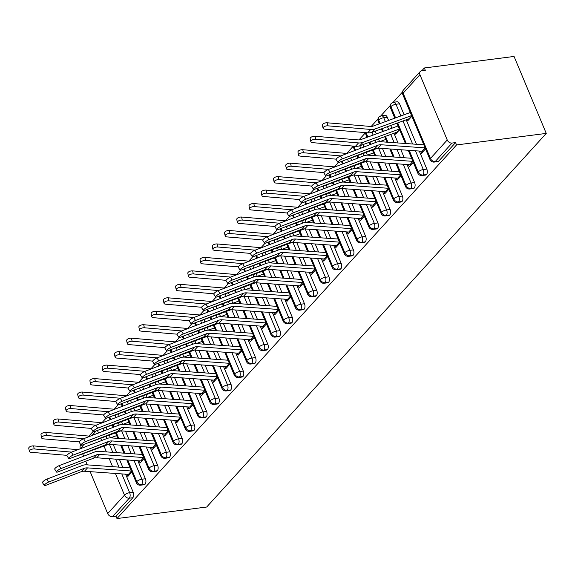 <?xml version="1.0" encoding="UTF-8"?>
<svg xmlns="http://www.w3.org/2000/svg" width="575" height="575" viewBox="0 0 575 575"><rect width="100%" height="100%" fill="white"/><g stroke="black" fill="none" stroke-linecap="round" stroke-linejoin="round"><path stroke-width="0.86" d="M447.242 139.991L419.93 74.692L403.132 93.172L430.452 158.47L447.242 139.991A4.061 3.012 42.3 0 0 452.022 143.067L455.558 142.607L456.536 144.943L546.25 133.407L514.057 56.451L424.343 67.979L421.813 70.768M402.442 92.072L393.106 102.35M390.209 105.541L380.873 115.812M377.969 119.003L371.22 126.435M365.578 132.638L358.98 139.897M353.338 146.1L346.747 153.36M338.431 162.509L334.506 166.822M326.19 175.979L322.273 180.284M313.957 189.441L310.04 193.753M301.717 202.903L297.8 207.216M289.484 216.365L285.567 220.678M277.243 229.827L273.326 234.14M265.01 243.29L261.093 247.602M252.777 256.759L248.86 261.064M240.537 270.221L236.62 274.534M228.304 283.683L224.387 287.996M216.063 297.146L212.146 301.458M203.83 310.608L199.913 314.92M191.597 324.07L187.68 328.382M179.357 337.539L175.44 341.845M167.124 351.002L163.207 355.314M154.883 364.464L150.966 368.776M142.65 377.926L138.733 382.238M130.417 391.388L126.5 395.701M118.177 404.85L114.26 409.163M105.944 418.32L102.027 422.625M546.25 133.407L206.698 507.021L116.984 518.549L456.536 144.943M83.928 444.396L80.536 448.673M82.699 453.848L83.684 456.212M85.768 461.193L87.307 464.866M90.146 471.651L107.69 513.597L124.487 495.125L115.424 473.455M125.63 474.181L133.17 492.222A4.061 2.307 82.7 0 1 132.803 497.742L116.006 516.221L116.984 518.549M132.803 497.742L129.267 498.194L112.47 516.673L116.006 516.221M80.378 448.299A4.061 3.012 -137.7 0 1 80.687 445.143L80.888 444.928M112.47 516.673A4.061 3.012 -137.7 0 1 107.69 513.597M424.343 67.979L425.313 70.315L421.777 70.768A4.061 3.012 42.3 0 0 420.239 71.537A4.061 3.012 42.3 0 0 419.93 74.692M126.96 474.282L127.866 476.438L131.876 472.025L129.763 474.353A8.122 6.016 -137.7 0 1 128.441 474.382L84.475 471.248A10.019 7.418 42.3 0 0 81.24 471.687L45.641 485.393A3.385 0.791 147.7 0 1 44.311 485.523L42.478 482.626A3.385 0.791 -32.3 0 1 43.75 480.973A3.385 0.791 -32.3 0 1 46.87 479.133L82.469 465.427A13.541 10.027 -137.7 0 1 86.839 464.837L130.158 467.928M106.03 427.333L107.029 429.719M109.293 435.124L110.443 437.877L116.639 435.613M113.268 444.626L116.61 452.626M119.449 459.403L122.791 467.403M455.558 142.607L438.761 161.086A4.061 2.307 82.7 0 1 437.819 161.618L434.283 162.071A4.061 2.307 -97.3 0 0 435.225 161.539L438.761 161.086M399.524 103.802L395.988 104.255A4.061 2.307 82.7 0 0 393.631 102.242L397.167 101.789A4.061 2.307 82.7 0 1 399.524 103.802L404.11 114.756M406.216 119.794L416.458 144.282M419.29 151.06L426.837 169.1A4.061 2.307 82.7 0 1 426.528 174.548A4.061 2.307 82.7 0 1 425.579 175.08L422.05 175.533A4.061 2.307 -97.3 0 0 422.992 175.008L426.528 174.548M420.627 151.16L421.533 153.317L425.536 148.903L423.43 151.232A8.122 6.016 -137.7 0 1 422.1 151.261L378.142 148.127A10.019 7.418 42.3 0 0 374.907 148.566L339.308 162.272A3.385 0.791 147.7 0 1 337.971 162.402L336.145 159.505A3.385 0.791 -32.3 0 1 337.417 157.852A3.385 0.791 -32.3 0 1 340.537 156.012L376.136 142.305A13.541 10.027 -137.7 0 1 380.506 141.716L423.825 144.807M407.337 119.384L407.876 120.664L411.88 116.258L409.767 118.579A4.6 3.407 -137.7 0 0 409.084 118.745L372.097 132.286A13.541 10.027 42.3 0 1 367.698 132.818L324.846 129.195A3.385 1.581 167.9 0 1 323.071 128.225A3.385 1.581 167.9 0 1 324.508 126.493A3.385 1.581 167.9 0 1 327.908 125.832L370.76 129.454A13.541 10.027 42.3 0 0 375.152 128.922L411.599 115.575M387.284 117.264L383.748 117.717A4.061 2.307 82.7 0 0 381.397 115.712L384.934 115.252A4.061 2.307 82.7 0 1 387.284 117.264L388.614 120.434M390.72 125.465L391.87 128.225M393.976 133.256L398.037 142.967M400.876 149.752L404.218 157.744M407.057 164.529L414.604 182.562A4.061 2.307 82.7 0 1 414.295 188.018A4.061 2.307 82.7 0 1 413.346 188.542L409.81 189.002A4.061 2.307 -97.3 0 0 410.758 188.471L414.295 188.018M408.394 164.623L409.292 166.779L413.303 162.366L411.19 164.694A8.122 6.016 -137.7 0 1 409.867 164.723L365.901 161.589A10.019 7.418 42.3 0 0 362.674 162.028L327.067 175.734A3.385 0.791 147.7 0 1 325.738 175.864L323.905 172.974A3.385 0.791 -32.3 0 1 325.184 171.314A3.385 0.791 -32.3 0 1 328.296 169.481L363.903 155.775A13.541 10.027 -137.7 0 1 368.266 155.178L411.585 158.269M395.104 132.847L395.636 134.133L399.647 129.72L397.533 132.042A4.6 3.407 -137.7 0 0 396.843 132.207L359.857 145.748A13.541 10.027 42.3 0 1 355.465 146.28L312.613 142.657A3.385 1.581 167.9 0 1 310.831 141.687A3.385 1.581 167.9 0 1 312.275 139.955A3.385 1.581 167.9 0 1 315.668 139.294L358.527 142.916A13.541 10.027 42.3 0 0 362.918 142.384L399.359 129.044M375.223 131.143L376.373 133.896M378.479 138.934L379.637 141.687L385.832 139.416M382.454 148.436L385.803 156.429M388.643 163.214L391.985 171.206M394.824 177.991L402.371 196.032A4.061 2.307 82.7 0 1 402.054 201.48A4.061 2.307 82.7 0 1 401.113 202.005L397.577 202.465A4.061 2.307 -97.3 0 0 398.518 201.933L402.054 201.48M396.153 178.085L397.059 180.241L401.07 175.835L398.957 178.157A8.122 6.016 -137.7 0 1 397.634 178.192L353.668 175.052A10.019 7.418 42.3 0 0 350.434 175.49L314.834 189.197A3.385 0.791 147.7 0 1 313.504 189.326L311.672 186.437A3.385 0.791 -32.3 0 1 312.944 184.776A3.385 0.791 -32.3 0 1 316.063 182.943L351.663 169.237A13.541 10.027 -137.7 0 1 356.033 168.64L399.352 171.731M362.99 144.605L363.982 146.984M366.246 152.397L367.396 155.149L373.599 152.878M370.221 161.898L373.563 169.891M376.402 176.676L379.744 184.668M382.583 191.453L390.13 209.494A4.061 2.307 82.7 0 1 389.821 214.942A4.061 2.307 82.7 0 1 388.872 215.474L385.336 215.927A4.061 2.307 -97.3 0 0 386.285 215.395L389.821 214.942M383.92 191.547L384.826 193.703L388.829 189.297L386.716 191.619A8.122 6.016 -137.7 0 1 385.394 191.655L341.435 188.514A10.019 7.418 42.3 0 0 338.201 188.959L302.594 202.666A3.385 0.791 147.7 0 1 301.264 202.788L299.438 199.899A3.385 0.791 -32.3 0 1 300.711 198.238A3.385 0.791 -32.3 0 1 303.823 196.406L339.43 182.699A13.541 10.027 -137.7 0 1 343.8 182.103L387.119 185.193M350.75 158.067L351.749 160.454M354.013 165.859L355.163 168.612L361.359 166.34M357.988 175.361L361.33 183.353M364.169 190.138L367.511 198.131M370.35 204.916L377.897 222.956A4.061 2.307 82.7 0 1 377.581 228.404A4.061 2.307 82.7 0 1 376.639 228.936L373.103 229.389A4.061 2.307 -97.3 0 0 374.045 228.857L377.581 228.404M371.687 205.009L372.586 207.173L376.596 202.759L374.483 205.081A8.122 6.016 -137.7 0 1 373.161 205.117L329.195 201.976A10.019 7.418 42.3 0 0 325.96 202.422L290.361 216.128A3.385 0.791 147.7 0 1 289.031 216.25L287.198 213.361A3.385 0.791 -32.3 0 1 288.478 211.701A3.385 0.791 -32.3 0 1 291.59 209.868L327.197 196.161A13.541 10.027 -137.7 0 1 331.559 195.565L374.878 198.655M338.517 171.53L339.509 173.916M341.773 179.321L342.923 182.074L349.126 179.803M345.748 188.823L349.097 196.815M351.929 203.6L355.278 211.593M358.11 218.378L365.657 236.418A4.061 2.307 82.7 0 1 365.348 241.867A4.061 2.307 82.7 0 1 364.399 242.398L360.863 242.851A4.061 2.307 -97.3 0 0 361.812 242.319L365.348 241.867M359.447 218.471L360.353 220.635L364.356 216.222L362.25 218.543A8.122 6.016 -137.7 0 1 360.92 218.579L316.962 215.445A10.019 7.418 42.3 0 0 313.727 215.884L278.127 229.59A3.385 0.791 147.7 0 1 276.791 229.72L274.965 226.823A3.385 0.791 -32.3 0 1 276.237 225.163A3.385 0.791 -32.3 0 1 279.357 223.33L314.956 209.623A13.541 10.027 -137.7 0 1 319.326 209.034L362.645 212.125M326.277 184.992L327.276 187.378M329.54 192.783L330.69 195.536L336.893 193.272M333.514 202.285L336.857 210.285M339.696 217.062L343.038 225.062M345.877 231.84L353.424 249.881A4.061 2.307 82.7 0 1 353.115 255.329A4.061 2.307 82.7 0 1 352.166 255.861L348.63 256.313A4.061 2.307 -97.3 0 0 349.578 255.789L353.115 255.329M347.214 231.941L348.112 234.097L352.123 229.684L350.01 232.013A8.122 6.016 -137.7 0 1 348.687 232.041L304.721 228.908A10.019 7.418 42.3 0 0 301.494 229.346L265.887 243.053A3.385 0.791 147.7 0 1 264.558 243.182L262.725 240.285A3.385 0.791 -32.3 0 1 264.004 238.632A3.385 0.791 -32.3 0 1 267.116 236.792L302.723 223.086A13.541 10.027 -137.7 0 1 307.086 222.496L350.405 225.587M314.043 198.461L315.043 200.84M317.299 206.245L318.457 208.998L324.652 206.734M321.274 215.754L324.623 223.747M327.455 230.532L330.805 238.524M333.644 245.302L341.183 263.343A4.061 2.307 82.7 0 1 340.874 268.798A4.061 2.307 82.7 0 1 339.933 269.323L336.397 269.783A4.061 2.307 -97.3 0 0 337.338 269.251L340.874 268.798M334.973 245.403L335.879 247.559L339.89 243.146L337.777 245.475A8.122 6.016 -137.7 0 1 336.454 245.503L292.488 242.37A10.019 7.418 42.3 0 0 289.254 242.808L253.654 256.515A3.385 0.791 147.7 0 1 252.324 256.644L250.492 253.755A3.385 0.791 -32.3 0 1 251.764 252.094A3.385 0.791 -32.3 0 1 254.883 250.262L290.483 236.555A13.541 10.027 -137.7 0 1 294.853 235.958L338.172 239.049M301.81 211.923L302.802 214.303M305.066 219.715L306.216 222.467L312.419 220.196M309.041 229.217L312.383 237.209M315.222 243.994L318.564 251.987M321.403 258.772L328.95 276.812A4.061 2.307 82.7 0 1 328.641 282.26A4.061 2.307 82.7 0 1 327.692 282.785L324.156 283.245A4.061 2.307 -97.3 0 0 325.105 282.713L328.641 282.26M322.74 258.865L323.646 261.021L327.649 256.615L325.536 258.937A8.122 6.016 -137.7 0 1 324.214 258.973L280.255 255.832A10.019 7.418 42.3 0 0 277.021 256.27L241.414 269.977A3.385 0.791 147.7 0 1 240.084 270.106L238.258 267.217A3.385 0.791 -32.3 0 1 239.531 265.557A3.385 0.791 -32.3 0 1 242.643 263.724L278.25 250.017A13.541 10.027 -137.7 0 1 282.62 249.421L325.939 252.511M289.57 225.386L290.569 227.765M292.833 233.177L293.983 235.93M296.808 242.679L300.15 250.671M302.989 257.456L306.331 265.449M309.17 272.234L316.717 290.274A4.061 2.307 82.7 0 1 316.401 295.723A4.061 2.307 82.7 0 1 315.459 296.254L311.923 296.707A4.061 2.307 -97.3 0 0 312.865 296.175L316.401 295.723M310.5 272.327L311.406 274.483L315.416 270.077L313.303 272.399A8.122 6.016 -137.7 0 1 311.981 272.435L268.015 269.294A10.019 7.418 42.3 0 0 264.78 269.732L229.181 283.446A3.385 0.791 147.7 0 1 227.851 283.568L226.018 280.679A3.385 0.791 -32.3 0 1 227.298 279.019A3.385 0.791 -32.3 0 1 230.41 277.186L266.009 263.479A13.541 10.027 -137.7 0 1 270.379 262.883L313.698 265.973M277.337 238.848L278.329 241.234M280.593 246.639L281.743 249.392L287.946 247.121M284.567 256.141L287.91 264.133M290.749 270.918L294.098 278.911M296.93 285.696L304.477 303.737A4.061 2.307 82.7 0 1 304.168 309.185A4.061 2.307 82.7 0 1 303.219 309.717L299.683 310.169A4.061 2.307 -97.3 0 0 300.632 309.637L304.168 309.185M298.267 285.789L299.173 287.953L303.176 283.54L301.07 285.861A8.122 6.016 -137.7 0 1 299.74 285.897L255.782 282.756A10.019 7.418 42.3 0 0 252.547 283.202L216.94 296.908A3.385 0.791 147.7 0 1 215.611 297.031L213.785 294.141A3.385 0.791 -32.3 0 1 215.057 292.481A3.385 0.791 -32.3 0 1 218.169 290.648L253.776 276.942A13.541 10.027 -137.7 0 1 258.146 276.345L301.465 279.436M265.097 252.31L266.096 254.696M268.36 260.101L269.51 262.854M272.334 269.603L275.677 277.596M278.516 284.381L281.858 292.373M284.697 299.158L292.244 317.199A4.061 2.307 82.7 0 1 291.928 322.647A4.061 2.307 82.7 0 1 290.986 323.179L287.45 323.632A4.061 2.307 -97.3 0 0 288.398 323.1L291.928 322.647M286.034 299.252L286.932 301.415L290.943 297.002L288.83 299.323A8.122 6.016 -137.7 0 1 287.507 299.359L243.541 296.226A10.019 7.418 42.3 0 0 240.314 296.664L204.707 310.371A3.385 0.791 147.7 0 1 203.377 310.5L201.545 307.603A3.385 0.791 -32.3 0 1 202.824 305.943A3.385 0.791 -32.3 0 1 205.936 304.11L241.543 290.404A13.541 10.027 -137.7 0 1 245.906 289.814L289.225 292.905M252.863 265.772L253.862 268.158M256.119 273.563L257.277 276.316L263.472 274.052M260.094 283.065L263.443 291.065M266.275 297.843L269.625 305.842M272.457 312.62L280.003 330.661A4.061 2.307 82.7 0 1 279.694 336.109A4.061 2.307 82.7 0 1 278.753 336.641L275.217 337.094A4.061 2.307 -97.3 0 0 276.158 336.569L279.694 336.109M273.793 312.721L274.699 314.877L278.71 310.464L276.597 312.793A8.122 6.016 -137.7 0 1 275.267 312.822L231.308 309.688A10.019 7.418 42.3 0 0 228.074 310.126L192.474 323.833A3.385 0.791 147.7 0 1 191.144 323.962L189.312 321.066A3.385 0.791 -32.3 0 1 190.584 319.412A3.385 0.791 -32.3 0 1 193.703 317.572L229.303 303.866A13.541 10.027 -137.7 0 1 233.673 303.277L276.992 306.367M240.63 279.242L241.622 281.621M243.886 287.026L245.036 289.778M247.861 296.535L251.203 304.527M254.042 311.305L257.384 319.305M260.223 326.082L267.77 344.123A4.061 2.307 82.7 0 1 267.461 349.578A4.061 2.307 82.7 0 1 266.512 350.103L262.976 350.563A4.061 2.307 -97.3 0 0 263.925 350.031L267.461 349.578M261.56 326.183L262.459 328.339L266.469 323.926L264.356 326.255A8.122 6.016 -137.7 0 1 263.034 326.284L219.068 323.15A10.019 7.418 42.3 0 0 215.841 323.588L180.234 337.295A3.385 0.791 147.7 0 1 178.904 337.424L177.078 334.535A3.385 0.791 -32.3 0 1 178.351 332.875A3.385 0.791 -32.3 0 1 181.463 331.042L217.07 317.335A13.541 10.027 -137.7 0 1 221.432 316.739L264.752 319.829M228.39 292.704L229.389 295.083M231.653 300.495L232.803 303.248L238.999 300.977M235.628 309.997L238.97 317.989M241.809 324.774L245.151 332.767M247.99 339.552L255.537 357.592A4.061 2.307 82.7 0 1 255.221 363.041A4.061 2.307 82.7 0 1 254.279 363.565L250.743 364.025A4.061 2.307 -97.3 0 0 251.685 363.493L255.221 363.041M249.32 339.645L250.226 341.802L254.236 337.396L252.123 339.717A8.122 6.016 -137.7 0 1 250.801 339.753L206.835 336.612A10.019 7.418 42.3 0 0 203.6 337.051L168.001 350.757A3.385 0.791 147.7 0 1 166.671 350.887L164.838 347.997A3.385 0.791 -32.3 0 1 166.11 346.337A3.385 0.791 -32.3 0 1 169.23 344.504L204.829 330.798A13.541 10.027 -137.7 0 1 209.199 330.201L252.518 333.292M216.157 306.166L217.149 308.545M219.413 313.957L220.563 316.71M223.388 323.459L226.73 331.452M229.569 338.237L232.911 346.229M235.75 353.014L243.297 371.055A4.061 2.307 82.7 0 1 242.988 376.503A4.061 2.307 82.7 0 1 242.039 377.035L238.503 377.488A4.061 2.307 -97.3 0 0 239.452 376.956L242.988 376.503M237.087 353.107L237.993 355.264L241.996 350.858L239.89 353.179A8.122 6.016 -137.7 0 1 238.56 353.215L194.602 350.074A10.019 7.418 42.3 0 0 191.367 350.513L155.76 364.227A3.385 0.791 147.7 0 1 154.431 364.349L152.605 361.459A3.385 0.791 -32.3 0 1 153.877 359.799A3.385 0.791 -32.3 0 1 156.989 357.966L192.596 344.26A13.541 10.027 -137.7 0 1 196.966 343.663L240.285 346.754M203.917 319.628L204.916 322.007M207.18 327.419L208.33 330.172L214.533 327.901M211.154 336.921L214.497 344.914M217.336 351.699L220.678 359.691M223.517 366.476L231.064 384.517A4.061 2.307 82.7 0 1 230.748 389.965A4.061 2.307 82.7 0 1 229.806 390.497L226.27 390.95A4.061 2.307 -97.3 0 0 227.218 390.418L230.748 389.965M224.854 366.57L225.752 368.733L229.763 364.32L227.65 366.642A8.122 6.016 -137.7 0 1 226.327 366.678L182.361 363.537A10.019 7.418 42.3 0 0 179.134 363.982L143.527 377.689A3.385 0.791 147.7 0 1 142.197 377.811L140.365 374.922A3.385 0.791 -32.3 0 1 141.644 373.261A3.385 0.791 -32.3 0 1 144.756 371.428L180.363 357.722A13.541 10.027 -137.7 0 1 184.726 357.125L228.045 360.216M191.683 333.09L192.682 335.477M194.939 340.882L196.097 343.634L202.292 341.363M198.914 350.383L202.263 358.376M205.095 365.161L208.445 373.153M211.277 379.938L218.823 397.979A4.061 2.307 82.7 0 1 218.514 403.427A4.061 2.307 82.7 0 1 217.566 403.959L214.037 404.412A4.061 2.307 -97.3 0 0 214.978 403.88L218.514 403.427M212.613 380.032L213.519 382.195L217.53 377.782L215.417 380.104A8.122 6.016 -137.7 0 1 214.087 380.14L170.128 377.006A10.019 7.418 42.3 0 0 166.894 377.444L131.294 391.151A3.385 0.791 147.7 0 1 129.957 391.28L128.132 388.384A3.385 0.791 -32.3 0 1 129.404 386.723A3.385 0.791 -32.3 0 1 132.523 384.891L168.123 371.184A13.541 10.027 -137.7 0 1 172.493 370.595L215.812 373.685M179.45 346.553L180.442 348.939M182.706 354.344L183.856 357.097L190.059 354.832M186.681 363.846L190.023 371.845M192.862 378.623L196.204 386.623M199.043 393.401L206.59 411.441A4.061 2.307 82.7 0 1 206.281 416.889A4.061 2.307 82.7 0 1 205.333 417.421L201.796 417.874A4.061 2.307 -97.3 0 0 202.745 417.349L206.281 416.889M200.38 393.501L201.279 395.658L205.289 391.244L203.176 393.573A8.122 6.016 -137.7 0 1 201.854 393.602L157.888 390.468A10.019 7.418 42.3 0 0 154.661 390.907L119.054 404.613A3.385 0.791 147.7 0 1 117.724 404.743L115.891 401.846A3.385 0.791 -32.3 0 1 117.171 400.193A3.385 0.791 -32.3 0 1 120.283 398.353L155.89 384.646A13.541 10.027 -137.7 0 1 160.252 384.057L203.572 387.147M167.21 360.022L168.209 362.401M170.473 367.806L171.623 370.559L177.819 368.295M174.448 377.308L177.79 385.308M180.629 392.085L183.971 400.085M186.81 406.863L194.357 424.903A4.061 2.307 82.7 0 1 194.041 430.359A4.061 2.307 82.7 0 1 193.099 430.883L189.563 431.343A4.061 2.307 -97.3 0 0 190.505 430.812L194.041 430.359M188.14 406.963L189.046 409.12L193.056 404.707L190.943 407.035A8.122 6.016 -137.7 0 1 189.621 407.064L145.655 403.93A10.019 7.418 42.3 0 0 142.42 404.369L106.821 418.075A3.385 0.791 147.7 0 1 105.491 418.205L103.658 415.315A3.385 0.791 -32.3 0 1 104.93 413.655A3.385 0.791 -32.3 0 1 108.05 411.822L143.649 398.116A13.541 10.027 -137.7 0 1 148.019 397.519L191.338 400.61M154.977 373.484L155.969 375.863M158.233 381.275L159.383 384.021L165.586 381.757M162.208 390.777L165.55 398.77M168.389 405.555L171.731 413.547M174.57 420.332L182.117 438.373A4.061 2.307 82.7 0 1 181.808 443.821A4.061 2.307 82.7 0 1 180.859 444.346L177.323 444.806A4.061 2.307 -97.3 0 0 178.272 444.274L181.808 443.821M175.907 420.426L176.812 422.582L180.816 418.176L178.71 420.497A8.122 6.016 -137.7 0 1 177.38 420.533L133.422 417.393A10.019 7.418 42.3 0 0 130.187 417.831L94.58 431.537A3.385 0.791 147.7 0 1 93.251 431.667L91.425 428.777A3.385 0.791 -32.3 0 1 92.697 427.117A3.385 0.791 -32.3 0 1 95.809 425.284L131.416 411.578A13.541 10.027 -137.7 0 1 135.786 410.981L179.105 414.072M142.737 386.946L143.736 389.325M146 394.738L147.15 397.49L153.345 395.219M149.974 404.239L153.317 412.232M156.156 419.017L159.498 427.009M162.337 433.794L169.884 451.835A4.061 2.307 82.7 0 1 169.567 457.283A4.061 2.307 82.7 0 1 168.626 457.815L165.09 458.268A4.061 2.307 -97.3 0 0 166.031 457.736L169.567 457.283M163.674 433.888L164.572 436.044L168.583 431.638L166.47 433.96A8.122 6.016 -137.7 0 1 165.147 433.996L121.181 430.855A10.019 7.418 42.3 0 0 117.954 431.293L82.347 445.007A3.385 0.791 147.7 0 1 81.017 445.129L79.185 442.24A3.385 0.791 -32.3 0 1 80.464 440.579A3.385 0.791 -32.3 0 1 83.576 438.747L119.183 425.04A13.541 10.027 -137.7 0 1 123.546 424.443L166.865 427.534M130.503 400.408L131.502 402.787M133.759 408.2L134.909 410.952L141.112 408.681M137.734 417.702L141.083 425.694M143.915 432.479L147.265 440.472M150.097 447.257L157.643 465.297A4.061 2.307 82.7 0 1 157.334 470.745A4.061 2.307 82.7 0 1 156.386 471.277L152.857 471.73A4.061 2.307 -97.3 0 0 153.798 471.198L157.334 470.745M151.433 447.35L152.339 449.513L156.343 445.1L154.237 447.422A8.122 6.016 -137.7 0 1 152.907 447.458L108.948 444.317A10.019 7.418 42.3 0 0 105.714 444.762L70.114 458.469A3.385 0.791 147.7 0 1 68.777 458.591L66.952 455.702A3.385 0.791 -32.3 0 1 68.224 454.042A3.385 0.791 -32.3 0 1 71.343 452.209L106.943 438.502A13.541 10.027 -137.7 0 1 111.313 437.906L154.632 440.996M118.27 413.871L119.262 416.257M121.526 421.662L122.676 424.415L128.879 422.143M125.501 431.164L128.843 439.156M131.682 445.941L135.024 453.934M137.863 460.719L145.41 478.759A4.061 2.307 82.7 0 1 145.101 484.207A4.061 2.307 82.7 0 1 144.153 484.739L140.616 485.192A4.061 2.307 -97.3 0 0 141.565 484.66L145.101 484.207M139.2 460.812L140.099 462.976L144.109 458.562L141.996 460.884A8.122 6.016 -137.7 0 1 140.674 460.92L96.708 457.786A10.019 7.418 42.3 0 0 93.481 458.225L57.874 471.931A3.385 0.791 147.7 0 1 56.544 472.061L54.711 469.164A3.385 0.791 -32.3 0 1 55.991 467.504A3.385 0.791 -32.3 0 1 59.103 465.671L94.71 451.964A13.541 10.027 -137.7 0 1 99.073 451.375L142.392 454.466M127.751 460L136.785 481.591A4.061 3.012 42.3 0 0 141.565 484.66A4.061 2.307 -97.3 0 0 141.874 479.212L145.41 478.759M109.746 416.954L110.817 419.506M113.016 424.774L113.965 427.045M116.279 432.565L118.73 438.438M121.569 445.223L124.912 453.215M139.991 446.538L149.018 468.129A4.061 3.012 42.3 0 0 153.798 471.198A4.061 2.307 -97.3 0 0 154.107 465.75L157.643 465.297M121.979 403.485L123.05 406.043M125.257 411.312L126.205 413.583M128.513 419.103L130.971 424.975M133.81 431.76L137.152 439.753M152.224 433.068L161.259 454.667A4.061 3.012 42.3 0 0 166.031 457.736A4.061 2.307 -97.3 0 0 166.347 452.288L169.884 451.835M134.219 390.022L135.283 392.581M137.49 397.85L138.438 400.121M140.753 405.641L143.204 411.513M146.043 418.291L149.385 426.291M164.457 419.606L173.492 441.198A4.061 3.012 42.3 0 0 178.272 444.274A4.061 2.307 -97.3 0 0 178.581 438.826L182.117 438.373M146.452 376.56L147.523 379.119M149.73 384.387L150.679 386.659M152.986 392.179L155.444 398.051M158.276 404.829L161.625 412.828M176.697 406.144L185.732 427.735A4.061 3.012 42.3 0 0 190.505 430.812A4.061 2.307 -97.3 0 0 190.821 425.363L194.357 424.903M158.686 363.098L159.757 365.657M161.963 370.925L162.912 373.189M165.219 378.717L167.677 384.582M170.516 391.367L173.858 399.359M188.931 392.682L197.965 414.273A4.061 3.012 42.3 0 0 202.745 417.349A4.061 2.307 -97.3 0 0 203.054 411.901L206.59 411.441M170.926 349.636L171.997 352.188M174.196 357.463L175.145 359.727M177.459 365.247L179.91 371.119M182.749 377.904L186.092 385.897M201.171 379.22L210.198 400.811A4.061 3.012 42.3 0 0 214.978 403.88A4.061 2.307 -97.3 0 0 215.287 398.432L218.823 397.979M183.159 336.174L184.23 338.725M186.437 343.994L187.385 346.265M189.693 351.785L192.151 357.657M194.99 364.442L198.332 372.435M213.404 365.757L222.439 387.349A4.061 3.012 42.3 0 0 227.218 390.418A4.061 2.307 -97.3 0 0 227.528 384.97L231.064 384.517M195.399 322.704L196.47 325.263M198.67 330.532L199.618 332.803M201.933 338.323L204.384 344.195M207.223 350.98L210.565 358.973M225.637 352.288L234.672 373.887A4.061 3.012 42.3 0 0 239.452 376.956A4.061 2.307 -97.3 0 0 239.761 371.507L243.297 371.055M207.632 309.242L208.703 311.801M210.91 317.069L211.859 319.341M214.166 324.861L216.624 330.733M219.456 337.511L222.805 345.51M237.877 338.826L246.912 360.417A4.061 3.012 42.3 0 0 251.685 363.493A4.061 2.307 -97.3 0 0 252.001 358.045L255.537 357.592M219.873 295.78L220.937 298.339M223.143 303.607L224.092 305.878M226.399 311.398L228.857 317.271M231.696 324.048L235.038 332.048M250.111 325.364L259.145 346.955A4.061 3.012 42.3 0 0 263.925 350.031A4.061 2.307 -97.3 0 0 264.234 344.583L267.77 344.123M232.106 282.318L233.177 284.877M235.376 290.145L236.325 292.409M238.639 297.936L241.09 303.801M243.929 310.586L247.279 318.579M262.351 311.902L271.378 333.493A4.061 3.012 42.3 0 0 276.158 336.569A4.061 2.307 -97.3 0 0 276.474 331.121L280.003 330.661M244.339 268.856L245.41 271.407M247.617 276.683L248.565 278.947M250.873 284.467L253.331 290.339M256.17 297.124L259.512 305.117M274.584 298.439L283.619 320.031A4.061 3.012 42.3 0 0 288.398 323.1A4.061 2.307 -97.3 0 0 288.707 317.652L292.244 317.199M256.579 255.393L257.65 257.945M259.85 263.213L260.798 265.485M263.113 271.005L265.564 276.877M268.403 283.662L271.745 291.654M286.824 284.977L295.852 306.568A4.061 3.012 42.3 0 0 300.632 309.637A4.061 2.307 -97.3 0 0 300.941 304.189L304.477 303.737M268.812 241.924L269.883 244.483M272.09 249.751L273.039 252.022M275.346 257.543L277.804 263.415M280.636 270.2L283.985 278.192M299.058 271.508L308.092 293.106A4.061 3.012 42.3 0 0 312.865 296.175A4.061 2.307 -97.3 0 0 313.181 290.727L316.717 290.274M281.053 228.462L282.117 231.021M284.323 236.289L285.272 238.56M287.579 244.08L290.037 249.952M292.876 256.73L296.218 264.73M311.291 258.046L320.325 279.637A4.061 3.012 42.3 0 0 325.105 282.713A4.061 2.307 -97.3 0 0 325.414 277.265L328.95 276.812M293.286 215L294.357 217.558M296.556 222.827L297.512 225.098M299.819 230.618L302.277 236.49M305.109 243.268L308.459 251.268M323.531 244.583L332.558 266.175A4.061 3.012 42.3 0 0 337.338 269.251A4.061 2.307 -97.3 0 0 337.654 263.803L341.183 263.343M305.519 201.537L306.59 204.096M308.797 209.365L309.745 211.629M312.053 217.156L314.511 223.021M317.35 229.806L320.692 237.798M335.764 231.121L344.799 252.713A4.061 3.012 42.3 0 0 349.578 255.789A4.061 2.307 -97.3 0 0 349.887 250.341L353.424 249.881M317.759 188.075L318.83 190.627M321.03 195.903L321.978 198.167M324.293 203.694L326.744 209.559M329.583 216.344L332.925 224.336M348.004 217.659L357.032 239.25A4.061 3.012 42.3 0 0 361.812 242.319A4.061 2.307 -97.3 0 0 362.121 236.871L365.657 236.418M329.993 174.613L331.063 177.165M333.27 182.433L334.219 184.704M336.526 190.224L338.984 196.097M341.823 202.882L345.165 210.874M360.238 204.197L369.272 225.788A4.061 3.012 42.3 0 0 374.045 228.857A4.061 2.307 -97.3 0 0 374.361 223.409L377.897 222.956M342.233 161.144L343.297 163.702M345.503 168.971L346.452 171.242M348.766 176.762L351.217 182.634M354.056 189.419L357.398 197.412M372.471 190.728L381.505 212.326A4.061 3.012 42.3 0 0 386.285 215.395A4.061 2.307 -97.3 0 0 386.594 209.947L390.13 209.494M353.934 146.151A4.061 3.012 42.3 0 0 354.193 147.028L355.537 150.24M357.743 155.509L358.692 157.78M360.999 163.3L363.457 169.172M366.289 175.95L369.639 183.95M384.711 177.265L393.738 198.864A4.061 3.012 42.3 0 0 398.518 201.933A4.061 2.307 -97.3 0 0 398.834 196.485L402.371 196.032M366.167 132.688A4.061 3.012 42.3 0 0 366.426 133.558L367.871 137.008M369.977 142.047L370.925 144.318M373.232 149.838L375.691 155.71M378.53 162.488L381.872 170.487M396.944 163.803L405.979 185.394A4.061 3.012 42.3 0 0 410.758 188.471A4.061 2.307 -97.3 0 0 411.067 183.022L414.604 182.562M381.397 115.712L379.047 116.862A4.061 3.012 42.3 0 0 378.975 116.941A4.061 3.012 42.3 0 0 378.666 120.096L380.104 123.546M382.21 128.584L383.367 131.337M385.473 136.376L387.924 142.241M390.763 149.026L394.105 157.018M409.184 150.341L418.212 171.932A4.061 3.012 42.3 0 0 422.992 175.008A4.061 2.307 -97.3 0 0 423.301 169.56L426.837 169.1M393.631 102.242L391.287 103.399A4.061 3.012 42.3 0 0 391.208 103.478A4.061 3.012 42.3 0 0 390.899 106.634L395.6 117.875M397.706 122.913L406.345 143.556M131.452 471.011L87.537 467.885A10.019 7.418 42.3 0 0 84.302 468.323L48.695 482.03A3.385 0.791 147.7 0 0 45.583 483.863A3.385 0.791 147.7 0 0 44.311 485.523M29.404 451.346L28.75 448.299A3.385 1.581 -12.1 0 1 30.195 446.574A3.385 1.581 -12.1 0 1 33.587 445.905L34.241 448.953A3.385 1.581 167.9 0 0 30.842 449.614A3.385 1.581 167.9 0 0 29.404 451.346A3.385 1.581 167.9 0 0 31.179 452.317L66.987 455.342M78.502 449.456A10.019 7.418 -137.7 0 1 76.439 449.528L33.587 445.905M34.241 448.953L71.602 452.108M77.072 455.788A13.541 10.027 42.3 0 0 78.43 455.407L108.747 444.31M143.685 457.549L99.77 454.415A10.019 7.418 42.3 0 0 96.535 454.861L60.936 468.567A3.385 0.791 147.7 0 0 57.816 470.4A3.385 0.791 147.7 0 0 56.544 472.061M155.926 444.087L112.003 440.953A10.019 7.418 42.3 0 0 108.776 441.392L73.169 455.098A3.385 0.791 147.7 0 0 70.057 456.938A3.385 0.791 147.7 0 0 68.777 458.591M168.159 430.625L124.243 427.491A10.019 7.418 42.3 0 0 121.009 427.929L85.409 441.636A3.385 0.791 147.7 0 0 82.29 443.469A3.385 0.791 147.7 0 0 81.017 445.129M180.392 417.162L136.476 414.029A10.019 7.418 42.3 0 0 133.249 414.467L97.642 428.174A3.385 0.791 147.7 0 0 94.53 430.007A3.385 0.791 147.7 0 0 93.251 431.667M41.637 437.884L40.983 434.837A3.385 1.581 -12.1 0 1 42.428 433.104A3.385 1.581 -12.1 0 1 45.828 432.443L46.474 435.491A3.385 1.581 167.9 0 0 43.082 436.152A3.385 1.581 167.9 0 0 41.637 437.884A3.385 1.581 167.9 0 0 43.42 438.854L79.221 441.88M90.735 435.987A10.019 7.418 -137.7 0 1 88.679 436.066L45.828 432.443M46.474 435.491L83.835 438.646M89.305 442.326A13.541 10.027 42.3 0 0 90.663 441.945L120.98 430.848M53.877 424.415L53.223 421.374A3.385 1.581 -12.1 0 1 54.661 419.642A3.385 1.581 -12.1 0 1 58.061 418.981L58.715 422.028A3.385 1.581 167.9 0 0 55.315 422.69A3.385 1.581 167.9 0 0 53.877 424.415A3.385 1.581 167.9 0 0 55.653 425.392L91.461 428.418M102.975 422.524A10.019 7.418 -137.7 0 1 100.913 422.603L58.061 418.981M58.715 422.028L96.068 425.184M101.545 428.864A13.541 10.027 42.3 0 0 102.903 428.483L133.22 417.378M66.111 410.952L65.457 407.912A3.385 1.581 -12.1 0 1 66.901 406.18A3.385 1.581 -12.1 0 1 70.294 405.519L70.948 408.559A3.385 1.581 167.9 0 0 67.555 409.22A3.385 1.581 167.9 0 0 66.111 410.952A3.385 1.581 167.9 0 0 67.893 411.93L103.694 414.956M115.208 409.062A10.019 7.418 -137.7 0 1 113.153 409.141L70.294 405.519M70.948 408.559L108.308 411.722M113.778 415.394A13.541 10.027 42.3 0 0 115.137 415.021L145.453 403.916M78.344 397.49L77.697 394.45A3.385 1.581 -12.1 0 1 79.134 392.718A3.385 1.581 -12.1 0 1 82.534 392.057L83.188 395.097A3.385 1.581 167.9 0 0 79.788 395.758A3.385 1.581 167.9 0 0 78.344 397.49A3.385 1.581 167.9 0 0 80.126 398.468L115.934 401.494M127.442 395.6A10.019 7.418 -137.7 0 1 125.386 395.679L82.534 392.057M83.188 395.097L120.542 398.259M126.018 401.932A13.541 10.027 42.3 0 0 127.377 401.558L157.694 390.454M192.632 403.7L148.717 400.567A10.019 7.418 42.3 0 0 145.482 401.005L109.875 414.712A3.385 0.791 147.7 0 0 106.763 416.544A3.385 0.791 147.7 0 0 105.491 418.205M90.584 384.028L89.93 380.988A3.385 1.581 -12.1 0 1 91.375 379.256A3.385 1.581 -12.1 0 1 94.767 378.594L95.421 381.635A3.385 1.581 167.9 0 0 92.022 382.296A3.385 1.581 167.9 0 0 90.584 384.028A3.385 1.581 167.9 0 0 92.367 384.998L128.167 388.024M139.682 382.138A10.019 7.418 -137.7 0 1 137.619 382.217L94.767 378.594M95.421 381.635L132.782 384.79M138.252 388.47A13.541 10.027 42.3 0 0 139.61 388.089L169.927 376.992M204.865 390.231L160.95 387.104A10.019 7.418 42.3 0 0 157.715 387.543L122.116 401.249A3.385 0.791 147.7 0 0 118.996 403.082A3.385 0.791 147.7 0 0 117.724 404.743M217.106 376.769L173.183 373.635A10.019 7.418 42.3 0 0 169.956 374.081L134.349 387.787A3.385 0.791 147.7 0 0 131.237 389.62A3.385 0.791 147.7 0 0 129.957 391.28M229.339 363.307L185.423 360.173A10.019 7.418 42.3 0 0 182.189 360.611L146.589 374.318A3.385 0.791 147.7 0 0 143.47 376.158A3.385 0.791 147.7 0 0 142.197 377.811M102.817 370.566L102.163 367.518A3.385 1.581 -12.1 0 1 103.608 365.793A3.385 1.581 -12.1 0 1 107.007 365.125L107.662 368.173A3.385 1.581 167.9 0 0 104.262 368.834A3.385 1.581 167.9 0 0 102.817 370.566A3.385 1.581 167.9 0 0 104.6 371.536L140.401 374.562M151.915 368.676A10.019 7.418 -137.7 0 1 149.859 368.747L107.007 365.125M107.662 368.173L145.015 371.328M150.485 375.008A13.541 10.027 42.3 0 0 151.843 374.627L182.16 363.529M115.058 357.104L114.403 354.056A3.385 1.581 -12.1 0 1 115.841 352.324A3.385 1.581 -12.1 0 1 119.241 351.663L119.895 354.71A3.385 1.581 167.9 0 0 116.495 355.372A3.385 1.581 167.9 0 0 115.058 357.104A3.385 1.581 167.9 0 0 116.833 358.074L152.641 361.1M164.155 355.206A10.019 7.418 -137.7 0 1 162.093 355.285L119.241 351.663M119.895 354.71L157.248 357.866M162.725 361.546A13.541 10.027 42.3 0 0 164.083 361.165L194.4 350.067M127.291 343.634L126.637 340.594A3.385 1.581 -12.1 0 1 128.081 338.862A3.385 1.581 -12.1 0 1 131.481 338.201L132.128 341.248A3.385 1.581 167.9 0 0 128.735 341.909A3.385 1.581 167.9 0 0 127.291 343.634A3.385 1.581 167.9 0 0 129.073 344.612L164.874 347.638M176.388 341.744A10.019 7.418 -137.7 0 1 174.333 341.823L131.481 338.201M132.128 341.248L169.488 344.403M174.958 348.083A13.541 10.027 42.3 0 0 176.317 347.702L206.633 336.598M241.572 349.844L197.656 346.711A10.019 7.418 42.3 0 0 194.429 347.149L158.822 360.856A3.385 0.791 147.7 0 0 155.71 362.688A3.385 0.791 147.7 0 0 154.431 364.349M139.524 330.172L138.877 327.132A3.385 1.581 -12.1 0 1 140.314 325.4A3.385 1.581 -12.1 0 1 143.714 324.738L144.368 327.779A3.385 1.581 167.9 0 0 140.968 328.44A3.385 1.581 167.9 0 0 139.524 330.172A3.385 1.581 167.9 0 0 141.306 331.15L177.114 334.176M226.766 314.439L220.57 316.71M188.622 328.282A10.019 7.418 -137.7 0 1 186.566 328.361L143.714 324.738M144.368 327.779L181.722 330.941M187.198 334.614A13.541 10.027 42.3 0 0 188.557 334.24L218.874 323.136M253.812 336.382L209.897 333.248A10.019 7.418 42.3 0 0 206.662 333.687L171.055 347.393A3.385 0.791 147.7 0 0 167.943 349.226A3.385 0.791 147.7 0 0 166.671 350.887M151.764 316.71L151.11 313.67A3.385 1.581 -12.1 0 1 152.555 311.938A3.385 1.581 -12.1 0 1 155.947 311.276L156.601 314.317A3.385 1.581 167.9 0 0 153.202 314.978A3.385 1.581 167.9 0 0 151.764 316.71A3.385 1.581 167.9 0 0 153.547 317.688L189.347 320.713M200.862 314.82A10.019 7.418 -137.7 0 1 198.799 314.899L155.947 311.276M156.601 314.317L193.962 317.479M199.432 321.152A13.541 10.027 42.3 0 0 200.79 320.778L231.107 309.673M266.045 322.92L222.13 319.786A10.019 7.418 42.3 0 0 218.895 320.225L183.296 333.931A3.385 0.791 147.7 0 0 180.176 335.764A3.385 0.791 147.7 0 0 178.904 337.424M163.997 303.248L163.343 300.207A3.385 1.581 -12.1 0 1 164.788 298.475A3.385 1.581 -12.1 0 1 168.188 297.814L168.842 300.854A3.385 1.581 167.9 0 0 165.442 301.516A3.385 1.581 167.9 0 0 163.997 303.248A3.385 1.581 167.9 0 0 165.78 304.218L201.581 307.244M251.239 287.514L245.043 289.778M213.095 301.357A10.019 7.418 -137.7 0 1 211.039 301.437L168.188 297.814M168.842 300.854L206.195 304.01M211.665 307.69A13.541 10.027 42.3 0 0 213.023 307.309L243.347 296.211M278.286 309.451L234.363 306.324A10.019 7.418 42.3 0 0 231.136 306.762L195.529 320.469A3.385 0.791 147.7 0 0 192.417 322.302A3.385 0.791 147.7 0 0 191.144 323.962M176.237 289.786L175.583 286.738A3.385 1.581 -12.1 0 1 177.021 285.013A3.385 1.581 -12.1 0 1 180.421 284.352L181.075 287.392A3.385 1.581 167.9 0 0 177.675 288.053A3.385 1.581 167.9 0 0 176.237 289.786A3.385 1.581 167.9 0 0 178.013 290.756L213.821 293.782M225.335 287.895A10.019 7.418 -137.7 0 1 223.272 287.974L180.421 284.352M181.075 287.392L218.435 290.548M223.905 294.228A13.541 10.027 42.3 0 0 225.263 293.847L255.58 282.749M290.519 295.988L246.603 292.855A10.019 7.418 42.3 0 0 243.369 293.3L207.769 307.007A3.385 0.791 147.7 0 0 204.65 308.84A3.385 0.791 147.7 0 0 203.377 310.5M188.471 276.323L187.817 273.276A3.385 1.581 -12.1 0 1 189.261 271.544A3.385 1.581 -12.1 0 1 192.661 270.882L193.308 273.93A3.385 1.581 167.9 0 0 189.915 274.591A3.385 1.581 167.9 0 0 188.471 276.323A3.385 1.581 167.9 0 0 190.253 277.294L226.054 280.32M275.713 260.583L269.517 262.854M237.568 274.426A10.019 7.418 -137.7 0 1 235.513 274.505L192.661 270.882M193.308 273.93L230.668 277.085M236.138 280.765A13.541 10.027 42.3 0 0 237.497 280.384L267.813 269.287M302.752 282.526L258.836 279.393A10.019 7.418 42.3 0 0 255.609 279.831L220.002 293.537A3.385 0.791 147.7 0 0 216.89 295.377A3.385 0.791 147.7 0 0 215.611 297.031M200.711 262.854L200.057 259.814A3.385 1.581 -12.1 0 1 201.494 258.082A3.385 1.581 -12.1 0 1 204.894 257.42L205.548 260.468A3.385 1.581 167.9 0 0 202.148 261.129A3.385 1.581 167.9 0 0 200.711 262.854A3.385 1.581 167.9 0 0 202.486 263.832L238.294 266.857M249.802 260.964A10.019 7.418 -137.7 0 1 247.746 261.043L204.894 257.42M205.548 260.468L242.902 263.623M248.378 267.303A13.541 10.027 42.3 0 0 249.737 266.922L280.054 255.818M314.992 269.064L271.077 265.93A10.019 7.418 42.3 0 0 267.842 266.369L232.235 280.075A3.385 0.791 147.7 0 0 229.123 281.908A3.385 0.791 147.7 0 0 227.851 283.568M212.944 249.392L212.29 246.352A3.385 1.581 -12.1 0 1 213.735 244.619A3.385 1.581 -12.1 0 1 217.127 243.958L217.781 246.998A3.385 1.581 167.9 0 0 214.382 247.66A3.385 1.581 167.9 0 0 212.944 249.392A3.385 1.581 167.9 0 0 214.727 250.369L250.528 253.395M300.179 233.658L293.99 235.93M262.042 247.502A10.019 7.418 -137.7 0 1 259.986 247.581L217.127 243.958M217.781 246.998L255.142 250.161M260.612 253.834A13.541 10.027 42.3 0 0 261.97 253.46L292.287 242.355M327.225 255.602L283.31 252.468A10.019 7.418 42.3 0 0 280.075 252.907L244.476 266.613A3.385 0.791 147.7 0 0 241.363 268.446A3.385 0.791 147.7 0 0 240.084 270.106M225.177 235.93L224.53 232.889A3.385 1.581 -12.1 0 1 225.968 231.157A3.385 1.581 -12.1 0 1 229.368 230.496L230.022 233.536A3.385 1.581 167.9 0 0 226.622 234.197A3.385 1.581 167.9 0 0 225.177 235.93A3.385 1.581 167.9 0 0 226.96 236.907L262.761 239.933M274.275 234.039A10.019 7.418 -137.7 0 1 272.219 234.118L229.368 230.496M230.022 233.536L267.375 236.699M272.845 240.372A13.541 10.027 42.3 0 0 274.203 239.998L304.527 228.893M339.466 242.14L295.55 239.006A10.019 7.418 42.3 0 0 292.316 239.444L256.709 253.151A3.385 0.791 147.7 0 0 253.597 254.984A3.385 0.791 147.7 0 0 252.324 256.644M237.417 222.467L236.763 219.427A3.385 1.581 -12.1 0 1 238.201 217.695A3.385 1.581 -12.1 0 1 241.601 217.034L242.255 220.074A3.385 1.581 167.9 0 0 238.855 220.735A3.385 1.581 167.9 0 0 237.417 222.467A3.385 1.581 167.9 0 0 239.193 223.438L275.001 226.464M286.515 220.577A10.019 7.418 -137.7 0 1 284.452 220.656L241.601 217.034M242.255 220.074L279.615 223.229M285.085 226.909A13.541 10.027 42.3 0 0 286.443 226.528L316.76 215.431M351.699 228.67L307.783 225.544A10.019 7.418 42.3 0 0 304.549 225.982L268.949 239.689A3.385 0.791 147.7 0 0 265.83 241.522A3.385 0.791 147.7 0 0 264.558 243.182M249.651 209.005L248.997 205.958A3.385 1.581 -12.1 0 1 250.441 204.233A3.385 1.581 -12.1 0 1 253.841 203.572L254.488 206.612A3.385 1.581 167.9 0 0 251.095 207.273A3.385 1.581 167.9 0 0 249.651 209.005A3.385 1.581 167.9 0 0 251.433 209.976L287.234 213.002M298.748 207.115A10.019 7.418 -137.7 0 1 296.693 207.194L253.841 203.572M254.488 206.612L291.848 209.767M297.318 213.447A13.541 10.027 42.3 0 0 298.677 213.066L328.993 201.969M363.939 215.208L320.016 212.074A10.019 7.418 42.3 0 0 316.789 212.52L281.182 226.227A3.385 0.791 147.7 0 0 278.07 228.059A3.385 0.791 147.7 0 0 276.791 229.72M261.891 195.543L261.237 192.496A3.385 1.581 -12.1 0 1 262.674 190.763A3.385 1.581 -12.1 0 1 266.074 190.102L266.728 193.15A3.385 1.581 167.9 0 0 263.328 193.811A3.385 1.581 167.9 0 0 261.891 195.543A3.385 1.581 167.9 0 0 263.666 196.513L299.474 199.539M310.982 193.646A10.019 7.418 -137.7 0 1 308.926 193.725L266.074 190.102M266.728 193.15L304.082 196.305M309.558 199.985A13.541 10.027 42.3 0 0 310.917 199.604L341.234 188.507M376.172 201.746L332.257 198.612A10.019 7.418 42.3 0 0 329.022 199.051L293.423 212.757A3.385 0.791 147.7 0 0 290.303 214.597A3.385 0.791 147.7 0 0 289.031 216.25M274.124 182.074L273.47 179.033A3.385 1.581 -12.1 0 1 274.915 177.301A3.385 1.581 -12.1 0 1 278.307 176.64L278.961 179.688A3.385 1.581 167.9 0 0 275.569 180.349A3.385 1.581 167.9 0 0 274.124 182.074A3.385 1.581 167.9 0 0 275.907 183.051L311.707 186.077M323.222 180.183A10.019 7.418 -137.7 0 1 321.166 180.263L278.307 176.64M278.961 179.688L316.322 182.843M321.792 186.523A13.541 10.027 42.3 0 0 323.15 186.142L353.467 175.037M388.405 188.284L344.49 185.15A10.019 7.418 42.3 0 0 341.262 185.588L305.656 199.295A3.385 0.791 147.7 0 0 302.543 201.128A3.385 0.791 147.7 0 0 301.264 202.788M286.357 168.612L285.71 165.571A3.385 1.581 -12.1 0 1 287.148 163.839A3.385 1.581 -12.1 0 1 290.548 163.178L291.202 166.218A3.385 1.581 167.9 0 0 287.802 166.879A3.385 1.581 167.9 0 0 286.357 168.612A3.385 1.581 167.9 0 0 288.14 169.589L323.948 172.615M335.455 166.721A10.019 7.418 -137.7 0 1 333.399 166.8L290.548 163.178M291.202 166.218L328.555 169.381M334.032 173.053A13.541 10.027 42.3 0 0 335.383 172.68L365.707 161.575M400.646 174.822L356.73 171.688A10.019 7.418 42.3 0 0 353.496 172.126L317.889 185.833A3.385 0.791 147.7 0 0 314.777 187.666A3.385 0.791 147.7 0 0 313.504 189.326M298.598 155.149L297.943 152.109A3.385 1.581 -12.1 0 1 299.381 150.377A3.385 1.581 -12.1 0 1 302.781 149.716L303.435 152.756A3.385 1.581 167.9 0 0 300.035 153.417A3.385 1.581 167.9 0 0 298.598 155.149A3.385 1.581 167.9 0 0 300.373 156.127L336.181 159.153M347.695 153.259A10.019 7.418 -137.7 0 1 345.632 153.338L302.781 149.716M303.435 152.756L340.795 155.918M346.265 159.591A13.541 10.027 42.3 0 0 347.623 159.218L377.94 148.113M412.879 161.359L368.963 158.226A10.019 7.418 42.3 0 0 365.729 158.664L330.129 172.371A3.385 0.791 147.7 0 0 327.01 174.203A3.385 0.791 147.7 0 0 325.738 175.864M310.831 141.687L310.177 138.647A3.385 1.581 -12.1 0 1 311.621 136.915A3.385 1.581 -12.1 0 1 315.021 136.253L315.668 139.294M398.073 125.954L361.122 139.481A10.019 7.418 -137.7 0 1 357.873 139.876L315.021 136.253M425.119 147.89L381.196 144.763A10.019 7.418 42.3 0 0 377.969 145.202L342.362 158.908A3.385 0.791 147.7 0 0 339.25 160.741A3.385 0.791 147.7 0 0 337.971 162.402M323.071 128.225L322.417 125.177A3.385 1.581 -12.1 0 1 323.854 123.452A3.385 1.581 -12.1 0 1 327.254 122.791L327.908 125.832M410.306 112.492L373.362 126.018A10.019 7.418 -137.7 0 1 370.106 126.414L327.254 122.791M112.585 466.67L109.243 458.677M106.404 451.893L103.967 446.056M101.653 440.536L100.704 438.272M98.505 432.997L97.434 430.445M96.162 430.934L92.014 435.498M121.785 473.908L129.641 492.674A4.061 2.307 -97.3 0 1 129.267 498.194A4.061 3.012 -137.7 0 1 124.487 495.125A4.061 1.459 -22.7 0 1 129.641 492.674L133.17 492.222M452.022 143.067L435.225 161.539A4.061 3.012 42.3 0 1 430.452 158.47A4.061 1.459 -22.7 0 0 430.021 159.613A4.061 4.061 0 0 0 434.283 162.071M420.239 71.537L403.442 90.016A4.061 3.012 42.3 0 0 403.132 93.172A4.061 1.459 -22.7 0 0 402.701 94.314L430.021 159.613M102.803 428.519L103.816 430.955M106.059 436.31L106.972 438.495M109.423 444.353L112.765 452.345M115.604 459.13L118.953 467.123M140.616 485.192A4.061 4.061 0 0 1 136.354 482.734A4.061 1.459 -22.7 0 1 136.785 481.591A4.061 1.459 -22.7 0 1 141.874 479.212L134.018 460.446M110.033 419.808L109.034 417.436A4.061 1.459 -22.7 0 1 108.998 417.242M115.036 415.057L116.049 417.493M118.292 422.848L119.205 425.026M121.656 430.891L125.005 438.883M127.837 445.668L131.186 453.661M127.269 401.594L128.29 404.024M130.532 409.386L131.445 411.563M133.896 417.428L137.238 425.421M140.077 432.206L143.419 440.198M146.258 446.983L154.107 465.75A4.061 1.459 -22.7 0 0 149.018 468.129A4.061 1.459 -22.7 0 0 148.587 469.272A4.061 4.061 0 0 0 152.857 471.73M139.509 388.132L140.523 390.562M142.765 395.916L143.678 398.101M146.129 403.966L149.471 411.959M152.31 418.744L155.653 426.736M158.492 433.521L166.34 452.288A4.061 1.459 -22.7 0 0 161.259 454.667A4.061 1.459 -22.7 0 0 160.827 455.802A4.061 4.061 0 0 0 165.09 458.268M151.743 374.663L152.763 377.099M154.998 382.454L155.911 384.639M158.369 390.504L161.712 398.497M164.551 405.282L167.893 413.274M170.732 420.059L178.581 438.826A4.061 1.459 -22.7 0 0 173.492 441.198A4.061 1.459 -22.7 0 0 173.061 442.34A4.061 4.061 0 0 0 177.323 444.806M163.976 361.201L164.996 363.637M167.239 368.992L168.152 371.177M170.603 377.035L173.945 385.034M176.784 391.812L180.126 399.812M182.965 406.59L190.814 425.356A4.061 1.459 -22.7 0 0 185.732 427.735A4.061 1.459 -22.7 0 0 185.294 428.878A4.061 4.061 0 0 0 189.563 431.343M176.216 347.738L177.229 350.175M179.472 355.53L180.385 357.715M182.836 363.572L186.185 371.565M189.017 378.35L192.366 386.342M195.198 393.128L203.054 411.901M188.449 334.276L189.47 336.713M191.712 342.067L192.625 344.245M195.076 350.11L198.418 358.103M201.257 364.888L204.599 372.88M207.438 379.665L215.287 398.432A4.061 1.459 -22.7 0 0 210.198 400.811A4.061 1.459 -22.7 0 0 209.767 401.954A4.061 4.061 0 0 0 214.037 404.412M200.689 320.814L201.703 323.243M203.945 328.605L204.858 330.783M207.309 336.648L210.651 344.641M213.49 351.426L216.833 359.418M219.672 366.203L227.528 384.97A4.061 1.459 -22.7 0 0 222.439 387.349A4.061 1.459 -22.7 0 0 222.007 388.492A4.061 4.061 0 0 0 226.27 390.95M212.923 307.352L213.943 309.781M216.178 315.136L217.091 317.321M219.549 323.186L222.892 331.178M225.731 337.963L229.073 345.956M231.912 352.741L239.761 371.507A4.061 1.459 -22.7 0 0 234.672 373.887A4.061 1.459 -22.7 0 0 234.241 375.022A4.061 4.061 0 0 0 238.503 377.488M225.156 293.882L226.176 296.319M228.419 301.674L229.332 303.859M231.783 309.724L235.125 317.716M237.964 324.501L241.306 332.494M244.145 339.279L251.994 358.045A4.061 1.459 -22.7 0 0 246.912 360.417A4.061 1.459 -22.7 0 0 246.474 361.56A4.061 4.061 0 0 0 250.743 364.025M237.396 280.42L238.417 282.857M240.652 288.212L241.565 290.397M244.016 296.254L247.365 304.254M250.197 311.032L253.546 319.032M256.378 325.809L264.234 344.576A4.061 1.459 -22.7 0 0 259.145 346.955A4.061 1.459 -22.7 0 0 258.714 348.098A4.061 4.061 0 0 0 262.976 350.563M249.629 266.958L250.65 269.395M252.892 274.749L253.805 276.934M256.256 282.792L259.598 290.785M262.437 297.57L265.779 305.562M268.618 312.347L276.467 331.114A4.061 1.459 -22.7 0 0 271.378 333.493A4.061 1.459 -22.7 0 0 270.947 334.636A4.061 4.061 0 0 0 275.217 337.094M261.869 253.496L262.883 255.932M265.125 261.287L266.038 263.465M268.489 269.33L271.831 277.322M274.67 284.107L278.02 292.1M280.852 298.885L288.707 317.652A4.061 1.459 -22.7 0 0 283.619 320.031A4.061 1.459 -22.7 0 0 283.188 321.173A4.061 4.061 0 0 0 287.45 323.632M274.103 240.034L275.123 242.463M277.358 247.825L278.271 250.003M280.729 255.868L284.072 263.86M286.911 270.645L290.253 278.638M293.092 285.423L300.941 304.189A4.061 1.459 -22.7 0 0 295.852 306.568A4.061 1.459 -22.7 0 0 295.421 307.711A4.061 4.061 0 0 0 299.683 310.169M286.336 226.572L287.356 229.001M289.599 234.356L290.512 236.541M292.963 242.406L296.305 250.398M299.144 257.183L302.486 265.176M305.325 271.961L313.181 290.727M298.576 213.102L299.597 215.539M301.832 220.893L302.745 223.078M305.196 228.943L308.545 236.936M311.377 243.721L314.726 251.713M317.565 258.498L325.414 277.265A4.061 1.459 -22.7 0 0 320.325 279.637A4.061 1.459 -22.7 0 0 319.894 280.78A4.061 4.061 0 0 0 324.156 283.245M310.809 199.64L311.83 202.077M314.072 207.431L314.985 209.616M317.436 215.474L320.778 223.474M323.617 230.252L326.959 238.251M329.798 245.029L337.654 263.803M323.049 186.178L324.063 188.614M326.305 193.969L327.218 196.154M329.669 202.012L333.018 210.004M335.85 216.789L339.2 224.782M342.032 231.567L349.887 250.333A4.061 1.459 -22.7 0 0 344.799 252.713A4.061 1.459 -22.7 0 0 344.368 253.855A4.061 4.061 0 0 0 348.63 256.313M335.283 172.716L336.303 175.152M338.538 180.507L339.458 182.685M341.909 188.55L345.252 196.542M348.091 203.327L351.433 211.32M354.272 218.105L362.121 236.871A4.061 1.459 -22.7 0 0 357.032 239.25A4.061 1.459 -22.7 0 0 356.601 240.393A4.061 4.061 0 0 0 360.863 242.851M347.516 159.253L348.536 161.683M350.779 167.045L351.692 169.222M354.143 175.088L357.485 183.08M360.324 189.865L363.666 197.857M366.505 204.643L374.354 223.409A4.061 1.459 -22.7 0 0 369.272 225.788A4.061 1.459 -22.7 0 0 368.841 226.931A4.061 4.061 0 0 0 373.103 229.389M359.756 145.791L360.777 148.221M363.012 153.575L363.925 155.76M366.376 161.625L369.725 169.618M372.564 176.403L375.906 184.395M378.745 191.18L386.594 209.947A4.061 1.459 -22.7 0 0 381.505 212.326A4.061 1.459 -22.7 0 0 381.074 213.462A4.061 4.061 0 0 0 385.336 215.927M371.989 132.322L373.146 135.082M375.252 140.113L376.165 142.298M378.616 148.163L381.958 156.156M384.797 162.941L388.139 170.933M390.978 177.718L398.827 196.485A4.061 1.459 -22.7 0 0 393.738 198.864A4.061 1.459 -22.7 0 0 393.307 199.999A4.061 4.061 0 0 0 397.577 202.465M379.313 123.833L378.228 121.239A4.061 1.459 -22.7 0 1 378.666 120.096A4.061 1.459 -22.7 0 1 383.748 117.717L385.379 121.612M387.485 126.651L388.635 129.404M390.748 134.442L394.198 142.693M397.03 149.471L400.38 157.471M403.212 164.249L411.067 183.015A4.061 1.459 -22.7 0 0 405.979 185.394A4.061 1.459 -22.7 0 0 405.548 186.537A4.061 4.061 0 0 0 409.81 189.002M394.809 118.163L390.468 107.777A4.061 1.459 -22.7 0 1 390.899 106.634A4.061 1.459 -22.7 0 1 395.988 104.255L400.876 115.942M402.982 120.98L412.613 144.002M415.452 150.787L423.301 169.553A4.061 1.459 -22.7 0 0 418.212 171.932A4.061 1.459 -22.7 0 0 417.781 173.075A4.061 4.061 0 0 0 422.05 175.533M122.267 406.345L121.275 403.973A4.061 1.459 -22.7 0 1 121.232 403.772M134.5 392.883L133.508 390.504A4.061 1.459 -22.7 0 1 133.465 390.31M146.74 379.421L145.748 377.042A4.061 1.459 -22.7 0 1 145.705 376.848M158.973 365.959L157.981 363.58A4.061 1.459 -22.7 0 1 157.938 363.386M201.796 417.874A4.061 4.061 0 0 1 197.534 415.416A4.061 1.459 -22.7 0 1 197.965 414.273A4.061 1.459 -22.7 0 1 203.054 411.894M170.214 350.118A4.061 1.459 -22.7 0 1 170.178 349.923A4.061 4.061 0 0 0 170.214 350.118L171.213 352.489M183.447 339.027L182.455 336.655A4.061 1.459 -22.7 0 1 182.412 336.461M195.68 325.565L194.688 323.193A4.061 1.459 -22.7 0 1 194.645 322.992M207.92 312.103L206.928 309.724A4.061 1.459 -22.7 0 1 206.885 309.53M220.153 298.641L219.161 296.262A4.061 1.459 -22.7 0 1 219.118 296.067M232.393 285.178L231.394 282.799A4.061 1.459 -22.7 0 1 231.358 282.605M244.627 271.709L243.635 269.337A4.061 1.459 -22.7 0 1 243.592 269.143M256.867 258.247L255.868 255.875A4.061 1.459 -22.7 0 1 255.832 255.681M269.1 244.785L268.108 242.413A4.061 1.459 -22.7 0 1 268.065 242.212M311.923 296.707A4.061 4.061 0 0 1 307.654 294.242A4.061 1.459 -22.7 0 1 308.092 293.106A4.061 1.459 -22.7 0 1 313.174 290.727M281.333 231.322L280.341 228.943A4.061 1.459 -22.7 0 1 280.298 228.749M293.573 217.86L292.582 215.481A4.061 1.459 -22.7 0 1 292.538 215.287M336.397 269.783A4.061 4.061 0 0 1 332.127 267.317A4.061 1.459 -22.7 0 1 332.558 266.175A4.061 1.459 -22.7 0 1 337.647 263.796M305.807 204.398L304.815 202.019A4.061 1.459 -22.7 0 1 304.772 201.825M318.047 190.929L317.048 188.557A4.061 1.459 -22.7 0 1 317.012 188.363M330.28 177.467L329.288 175.095A4.061 1.459 -22.7 0 1 329.245 174.901M342.513 164.004L341.521 161.632A4.061 1.459 -22.7 0 1 341.478 161.438M354.753 150.542L353.762 148.163A4.061 1.459 -22.7 0 1 354.193 147.028A4.061 1.459 -22.7 0 1 355.127 146.251M367.08 137.296L365.995 134.701A4.061 1.459 -22.7 0 1 366.426 133.558A4.061 1.459 -22.7 0 1 367.368 132.789M46.87 479.133L48.695 482.03M128.441 474.382L131.467 471.054M84.475 471.248L87.537 467.885M81.24 471.687L84.302 468.323M59.103 465.671L60.936 468.567M140.674 460.92L143.7 457.585M96.708 457.786L99.77 454.415M93.481 458.225L96.535 454.861M71.343 452.209L73.169 455.098M152.907 447.458L155.94 444.123M108.948 444.317L112.003 440.953M105.714 444.762L108.776 441.392M83.576 438.747L85.409 441.636M165.147 433.996L168.173 430.661M121.181 430.855L124.243 427.491M117.954 431.293L121.009 427.929M95.809 425.284L97.642 428.174M177.38 420.533L180.413 417.198M133.422 417.393L136.476 414.029M130.187 417.831L133.249 414.467M108.05 411.822L109.875 414.712M189.621 407.064L192.647 403.736M145.655 403.93L148.717 400.567M142.42 404.369L145.482 401.005M120.283 398.353L122.116 401.249M201.854 393.602L204.88 390.274M157.888 390.468L160.95 387.104M154.661 390.907L157.715 387.543M132.523 384.891L134.349 387.787M214.087 380.14L217.12 376.805M170.128 377.006L173.183 373.635M166.894 377.444L169.956 374.081M144.756 371.428L146.589 374.318M226.327 366.678L229.353 363.342M182.361 363.537L185.423 360.173M179.134 363.982L182.189 360.611M156.989 357.966L158.822 360.856M238.56 353.215L241.593 349.88M194.602 350.074L197.656 346.711M191.367 350.513L194.429 347.149M169.23 344.504L171.055 347.393M250.801 339.753L253.827 336.418M206.835 336.612L209.897 333.248M203.6 337.051L206.662 333.687M181.463 331.042L183.296 333.931M263.034 326.284L266.06 322.956M219.068 323.15L222.13 319.786M215.841 323.588L218.895 320.225M193.703 317.572L195.529 320.469M275.267 312.822L278.3 309.494M231.308 309.688L234.363 306.324M228.074 310.126L231.136 306.762M205.936 304.11L207.769 307.007M287.507 299.359L290.533 296.024M243.541 296.226L246.603 292.855M240.314 296.664L243.369 293.3M218.169 290.648L220.002 293.537M299.74 285.897L302.773 282.562M255.782 282.756L258.836 279.393M252.547 283.202L255.609 279.831M230.41 277.186L232.235 280.075M311.981 272.435L315.007 269.1M268.015 269.294L271.077 265.93M264.78 269.732L267.842 266.369M242.643 263.724L244.476 266.613M324.214 258.973L327.24 255.638M280.255 255.832L283.31 252.468M277.021 256.27L280.075 252.907M254.883 250.262L256.709 253.151M336.454 245.503L339.48 242.176M292.488 242.37L295.55 239.006M289.254 242.808L292.316 239.444M267.116 236.792L268.949 239.689M348.687 232.041L351.713 228.713M304.721 228.908L307.783 225.544M301.494 229.346L304.549 225.982M279.357 223.33L281.182 226.227M360.92 218.579L363.953 215.244M316.962 215.445L320.016 212.074M313.727 215.884L316.789 212.52M291.59 209.868L293.423 212.757M373.161 205.117L376.187 201.782M329.195 201.976L332.257 198.612M325.96 202.422L329.022 199.051M303.823 196.406L305.656 199.295M385.394 191.655L388.42 188.32M341.435 188.514L344.49 185.15M338.201 188.959L341.262 185.588M316.063 182.943L317.889 185.833M397.634 178.192L400.66 174.857M353.668 175.052L356.73 171.688M350.434 175.49L353.496 172.126M328.296 169.481L330.129 172.371M409.867 164.723L412.893 161.395M365.901 161.589L368.963 158.226M362.674 162.028L365.729 158.664M358.527 142.916L355.465 146.28M362.918 142.384L359.857 145.748M399.474 129.31L396.843 132.207M340.537 156.012L342.362 158.908M422.1 151.261L425.133 147.933M378.142 148.127L381.196 144.763M374.907 148.566L377.969 145.202M370.76 129.454L367.698 132.818M375.152 128.922L372.097 132.286M411.714 115.848L409.084 118.745M88.917 436.087L93.121 431.458M136.354 482.734L126.816 459.928M123.977 453.15L120.635 445.151M117.796 438.373L115.489 432.86M113.182 427.347L112.233 425.069M148.587 469.272L139.049 446.466M136.21 439.688L132.868 431.688M130.029 424.911L127.722 419.391M125.422 413.885L124.466 411.599M160.827 455.802L151.29 433.004M148.451 426.219L145.108 418.226M142.269 411.441L139.962 405.928M137.655 400.423L136.699 398.137M173.061 442.34L163.523 419.542M160.684 412.757L157.342 404.764M154.502 397.979L152.195 392.466M149.895 386.961L148.939 384.675M185.294 428.878L175.756 406.079M172.924 399.294L169.575 391.302M166.743 384.517L164.436 379.004M162.128 373.491L161.173 371.213M197.534 415.416L187.996 392.617M185.157 385.832L181.815 377.84M178.976 371.055L176.669 365.542M174.362 360.029L173.413 357.751M209.767 401.954L200.229 379.148M197.39 372.37L194.048 364.37M191.209 357.592L188.902 352.08M186.602 346.567L185.646 344.288M222.007 388.492L212.47 365.686M209.631 358.908L206.288 350.908M203.449 344.13L201.142 338.61M198.835 333.105L197.879 330.819M234.241 375.022L224.703 352.223M221.864 345.438L218.522 337.446M215.682 330.661L213.375 325.148M211.075 319.643L210.119 317.357M246.474 361.56L236.936 338.761M234.104 331.976L230.755 323.984M227.923 317.199L225.616 311.686M223.308 306.18L222.353 303.895M258.714 348.098L249.176 325.299M246.337 318.514L242.995 310.522M240.156 303.737L237.849 298.224M235.542 292.711L234.593 290.433M270.947 334.636L261.409 311.837M258.57 305.052L255.228 297.059M252.389 290.274L250.082 284.762M247.782 279.249L246.826 276.97M283.188 321.173L273.65 298.368M270.811 291.59L267.468 283.59M264.629 276.812L262.322 271.299M260.015 265.787L259.066 263.508M295.421 307.711L285.883 284.905M283.044 278.127L279.702 270.128M276.863 263.35L274.555 257.83M272.255 252.324L271.299 250.039M307.654 294.242L298.116 271.443M295.284 264.658L291.935 256.666M289.103 249.881L286.796 244.368M284.488 238.862L283.533 236.577M319.894 280.78L310.356 257.981M307.517 251.196L304.175 243.203M301.336 236.418L299.029 230.906M296.722 225.4L295.773 223.114M332.127 267.317L322.589 244.519M319.75 237.734L316.408 229.741M313.569 222.956L311.269 217.443M308.962 211.931L308.006 209.652M344.368 253.855L334.83 231.057M331.991 224.272L328.648 216.279M325.809 209.494L323.502 203.981M321.195 198.468L320.246 196.19M356.601 240.393L347.063 217.587M344.224 210.809L340.882 202.81M338.043 196.032L335.735 190.519M333.435 185.006L332.479 182.728M368.841 226.931L359.296 204.125M356.464 197.347L353.115 189.347M350.283 182.57L347.976 177.05M345.668 171.544L344.713 169.258M381.074 213.462L371.536 190.663M368.697 183.878L365.355 175.885M362.516 169.1L360.209 163.588M357.909 158.082L356.953 155.796M353.474 146.115A4.061 4.061 0 0 0 353.762 148.163M393.307 199.999L383.769 177.201M380.938 170.416L377.588 162.423M374.749 155.638L372.449 150.125M370.142 144.62L369.186 142.334M365.707 132.653A4.061 4.061 0 0 0 365.995 134.701M405.548 186.537L396.01 163.738M393.171 156.953L389.828 148.961M386.989 142.176L384.682 136.663M382.576 131.625L381.426 128.872M378.975 116.941A4.061 4.061 0 0 0 378.228 121.239M417.781 173.075L408.243 150.276M405.404 143.491L396.915 123.201M391.208 103.478A4.061 4.061 0 0 0 390.468 107.777M403.442 90.016A4.061 4.061 0 0 0 402.701 94.314"/></g></svg>
